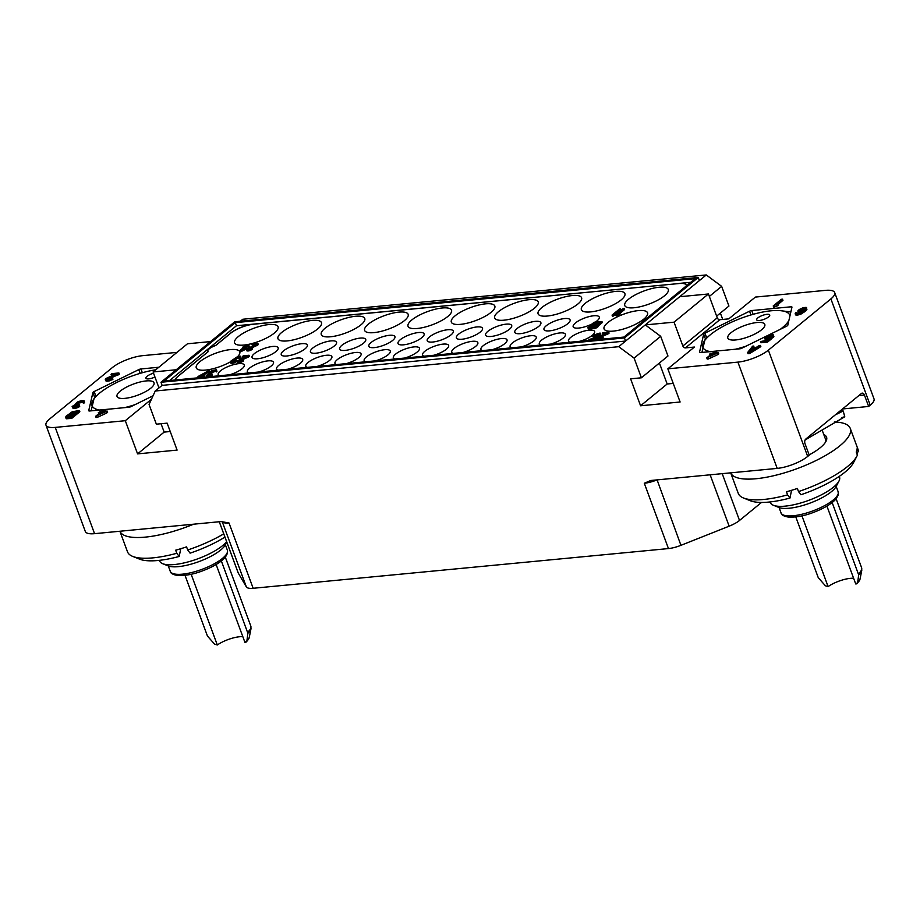 <?xml version="1.0" encoding="UTF-8"?>
<svg xmlns="http://www.w3.org/2000/svg" width="920" height="920" viewBox="0 0 920 920"><rect width="100%" height="100%" fill="white"/><g stroke="black" fill="none" stroke-linecap="round" stroke-linejoin="round"><path stroke-width="1.38" d="M247.698 344.517A23.195 7.015 -20.3 0 0 274.298 333.097A23.195 7.015 -20.3 0 0 278.093 326.772A23.195 7.015 -20.3 0 0 261.717 325.829A23.195 7.015 -20.3 0 0 238.372 336.536A23.195 7.015 -20.3 0 0 234.588 342.861A23.195 7.015 -20.3 0 0 247.054 344.632M175.225 379.983A17.399 5.255 -20.3 0 1 178.146 376.142L208.196 351.647L178.181 376.245A17.388 5.255 -20.3 0 0 175.283 379.983M686.24 285.142A17.388 5.255 -20.3 0 0 679.317 283.51L253.564 324.219A17.388 5.255 -20.3 0 0 230.713 333.19L215.705 345.494A8.694 2.633 -20.3 0 0 207.816 351.141M229.563 374.796A13.915 4.209 -20.3 0 0 242.029 368.782A13.915 4.209 -20.3 0 0 244.306 364.975A13.915 4.209 -20.3 0 0 234.485 364.412A13.915 4.209 -20.3 0 0 220.478 370.841A13.915 4.209 -20.3 0 0 218.201 374.635A13.915 4.209 -20.3 0 0 219.627 375.739M258.75 372.002A13.915 4.209 -20.3 0 0 271.227 365.987A13.915 4.209 -20.3 0 0 273.493 362.192A13.915 4.209 -20.3 0 0 263.672 361.629A13.915 4.209 -20.3 0 0 249.665 368.046A13.915 4.209 -20.3 0 0 247.388 371.841A13.915 4.209 -20.3 0 0 248.814 372.945M287.948 369.207A13.915 4.209 -20.3 0 0 300.414 363.193A13.915 4.209 -20.3 0 0 302.691 359.398A13.915 4.209 -20.3 0 0 292.87 358.834A13.915 4.209 -20.3 0 0 278.863 365.251A13.915 4.209 -20.3 0 0 276.586 369.058A13.915 4.209 -20.3 0 0 278.012 370.162M317.135 366.413A13.915 4.209 -20.3 0 0 329.613 360.398A13.915 4.209 -20.3 0 0 331.878 356.603A13.915 4.209 -20.3 0 0 322.058 356.04A13.915 4.209 -20.3 0 0 308.05 362.468A13.915 4.209 -20.3 0 0 305.773 366.263A13.915 4.209 -20.3 0 0 307.199 367.367M346.334 363.63A13.915 4.209 -20.3 0 0 358.8 357.615A13.915 4.209 -20.3 0 0 361.077 353.82A13.915 4.209 -20.3 0 0 351.256 353.245A13.915 4.209 -20.3 0 0 337.249 359.674A13.915 4.209 -20.3 0 0 334.972 363.469A13.915 4.209 -20.3 0 0 336.398 364.573M375.521 360.835A13.915 4.209 -20.3 0 0 387.998 354.821A13.915 4.209 -20.3 0 0 390.264 351.026A13.915 4.209 -20.3 0 0 380.443 350.462A13.915 4.209 -20.3 0 0 366.436 356.879A13.915 4.209 -20.3 0 0 364.159 360.674A13.915 4.209 -20.3 0 0 365.585 361.79M404.719 358.041A13.915 4.209 -20.3 0 0 417.185 352.026A13.915 4.209 -20.3 0 0 419.462 348.231A13.915 4.209 -20.3 0 0 409.641 347.668A13.915 4.209 -20.3 0 0 395.623 354.096A13.915 4.209 -20.3 0 0 393.357 357.891A13.915 4.209 -20.3 0 0 394.784 358.995M433.906 355.247A13.915 4.209 -20.3 0 0 446.372 349.243A13.915 4.209 -20.3 0 0 448.649 345.437A13.915 4.209 -20.3 0 0 438.828 344.873A13.915 4.209 -20.3 0 0 424.822 351.302A13.915 4.209 -20.3 0 0 422.544 355.097A13.915 4.209 -20.3 0 0 423.97 356.201M463.105 352.464A13.915 4.209 -20.3 0 0 475.571 346.449A13.915 4.209 -20.3 0 0 477.848 342.654A13.915 4.209 -20.3 0 0 468.015 342.079A13.915 4.209 -20.3 0 0 454.008 348.507A13.915 4.209 -20.3 0 0 451.743 352.303A13.915 4.209 -20.3 0 0 453.169 353.406M492.292 349.669A13.915 4.209 -20.3 0 0 504.758 343.654A13.915 4.209 -20.3 0 0 507.035 339.859A13.915 4.209 -20.3 0 0 497.214 339.296A13.915 4.209 -20.3 0 0 483.207 345.713A13.915 4.209 -20.3 0 0 480.93 349.519A13.915 4.209 -20.3 0 0 482.356 350.623M521.49 346.874A13.915 4.209 -20.3 0 0 533.957 340.86A13.915 4.209 -20.3 0 0 536.233 337.065A13.915 4.209 -20.3 0 0 526.401 336.501A13.915 4.209 -20.3 0 0 512.394 342.93A13.915 4.209 -20.3 0 0 510.128 346.725A13.915 4.209 -20.3 0 0 511.543 347.829M550.678 344.091A13.915 4.209 -20.3 0 0 563.143 338.077A13.915 4.209 -20.3 0 0 565.42 334.27A13.915 4.209 -20.3 0 0 555.599 333.707A13.915 4.209 -20.3 0 0 541.592 340.135A13.915 4.209 -20.3 0 0 539.316 343.93A13.915 4.209 -20.3 0 0 540.741 345.034M579.865 341.297A13.915 4.209 -20.3 0 0 592.342 335.282A13.915 4.209 -20.3 0 0 594.607 331.487A13.915 4.209 -20.3 0 0 584.786 330.924A13.915 4.209 -20.3 0 0 570.779 337.341A13.915 4.209 -20.3 0 0 568.502 341.136A13.915 4.209 -20.3 0 0 569.928 342.24M275.885 351.601A13.915 4.209 -20.3 0 0 278.162 347.794A13.915 4.209 -20.3 0 0 268.341 347.231A13.915 4.209 -20.3 0 0 254.334 353.659A13.915 4.209 -20.3 0 0 252.057 357.454A13.915 4.209 -20.3 0 0 261.878 358.018A13.915 4.209 -20.3 0 0 275.885 351.601M305.084 348.806A13.915 4.209 -20.3 0 0 307.349 345.011A13.915 4.209 -20.3 0 0 297.528 344.448A13.915 4.209 -20.3 0 0 283.521 350.865A13.915 4.209 -20.3 0 0 281.255 354.66A13.915 4.209 -20.3 0 0 291.077 355.235A13.915 4.209 -20.3 0 0 305.084 348.806M334.27 346.012A13.915 4.209 -20.3 0 0 336.547 342.217A13.915 4.209 -20.3 0 0 326.726 341.653A13.915 4.209 -20.3 0 0 312.719 348.082A13.915 4.209 -20.3 0 0 310.442 351.877A13.915 4.209 -20.3 0 0 320.263 352.44A13.915 4.209 -20.3 0 0 334.27 346.012M363.469 343.229A13.915 4.209 -20.3 0 0 365.734 339.422A13.915 4.209 -20.3 0 0 355.913 338.859A13.915 4.209 -20.3 0 0 341.906 345.287A13.915 4.209 -20.3 0 0 339.629 349.082A13.915 4.209 -20.3 0 0 349.462 349.646A13.915 4.209 -20.3 0 0 363.469 343.229M392.656 340.434A13.915 4.209 -20.3 0 0 394.933 336.639A13.915 4.209 -20.3 0 0 385.112 336.065A13.915 4.209 -20.3 0 0 371.105 342.493A13.915 4.209 -20.3 0 0 368.828 346.288A13.915 4.209 -20.3 0 0 378.649 346.851A13.915 4.209 -20.3 0 0 392.656 340.434M421.854 337.64A13.915 4.209 -20.3 0 0 424.12 333.845A13.915 4.209 -20.3 0 0 414.299 333.281A13.915 4.209 -20.3 0 0 400.292 339.698A13.915 4.209 -20.3 0 0 398.015 343.505A13.915 4.209 -20.3 0 0 407.847 344.068A13.915 4.209 -20.3 0 0 421.854 337.64M451.041 334.846A13.915 4.209 -20.3 0 0 453.318 331.05A13.915 4.209 -20.3 0 0 443.497 330.487A13.915 4.209 -20.3 0 0 429.49 336.916A13.915 4.209 -20.3 0 0 427.213 340.71A13.915 4.209 -20.3 0 0 437.034 341.274A13.915 4.209 -20.3 0 0 451.041 334.846M480.24 332.062A13.915 4.209 -20.3 0 0 482.505 328.256A13.915 4.209 -20.3 0 0 472.684 327.692A13.915 4.209 -20.3 0 0 458.678 334.121A13.915 4.209 -20.3 0 0 456.4 337.916A13.915 4.209 -20.3 0 0 466.221 338.479A13.915 4.209 -20.3 0 0 480.24 332.062M509.427 329.268A13.915 4.209 -20.3 0 0 511.704 325.473A13.915 4.209 -20.3 0 0 501.871 324.909A13.915 4.209 -20.3 0 0 487.864 331.327A13.915 4.209 -20.3 0 0 485.599 335.122A13.915 4.209 -20.3 0 0 495.42 335.697A13.915 4.209 -20.3 0 0 509.427 329.268M538.614 326.473A13.915 4.209 -20.3 0 0 540.891 322.678A13.915 4.209 -20.3 0 0 531.07 322.115A13.915 4.209 -20.3 0 0 517.063 328.532A13.915 4.209 -20.3 0 0 514.786 332.339A13.915 4.209 -20.3 0 0 524.607 332.902A13.915 4.209 -20.3 0 0 538.614 326.473M567.812 323.679A13.915 4.209 -20.3 0 0 570.089 319.884A13.915 4.209 -20.3 0 0 560.257 319.32A13.915 4.209 -20.3 0 0 546.25 325.749A13.915 4.209 -20.3 0 0 543.984 329.544A13.915 4.209 -20.3 0 0 553.805 330.108A13.915 4.209 -20.3 0 0 567.812 323.679M595.286 322.138A13.915 4.209 -20.3 0 0 596.999 320.896A13.915 4.209 -20.3 0 0 599.276 317.101A13.915 4.209 -20.3 0 0 589.456 316.526A13.915 4.209 -20.3 0 0 575.448 322.954A13.915 4.209 -20.3 0 0 573.172 326.749A13.915 4.209 -20.3 0 0 593.411 323.265M317.688 328.946A23.195 7.015 -20.3 0 0 321.471 322.621A23.195 7.015 -20.3 0 0 305.106 321.678A23.195 7.015 -20.3 0 0 281.761 332.384A23.195 7.015 -20.3 0 0 277.966 338.709A23.195 7.015 -20.3 0 0 294.342 339.652A23.195 7.015 -20.3 0 0 317.688 328.946M360.985 324.806A23.195 7.015 -20.3 0 0 364.768 318.481A23.195 7.015 -20.3 0 0 348.392 317.538A23.195 7.015 -20.3 0 0 325.047 328.244A23.195 7.015 -20.3 0 0 321.264 334.57A23.195 7.015 -20.3 0 0 337.64 335.512A23.195 7.015 -20.3 0 0 360.985 324.806M404.363 320.666A23.195 7.015 -20.3 0 0 408.158 314.329A23.195 7.015 -20.3 0 0 391.782 313.386A23.195 7.015 -20.3 0 0 368.437 324.093A23.195 7.015 -20.3 0 0 364.642 330.429A23.195 7.015 -20.3 0 0 381.018 331.372A23.195 7.015 -20.3 0 0 404.363 320.666M447.752 316.514A23.195 7.015 -20.3 0 0 451.536 310.19A23.195 7.015 -20.3 0 0 435.16 309.247A23.195 7.015 -20.3 0 0 411.815 319.953A23.195 7.015 -20.3 0 0 408.031 326.278A23.195 7.015 -20.3 0 0 424.407 327.221A23.195 7.015 -20.3 0 0 447.752 316.514M491.038 312.374A23.195 7.015 -20.3 0 0 494.833 306.049A23.195 7.015 -20.3 0 0 478.457 305.106A23.195 7.015 -20.3 0 0 455.112 315.813A23.195 7.015 -20.3 0 0 451.329 322.138A23.195 7.015 -20.3 0 0 467.693 323.081A23.195 7.015 -20.3 0 0 491.038 312.374M534.428 308.223A23.195 7.015 -20.3 0 0 538.212 301.898A23.195 7.015 -20.3 0 0 521.847 300.955A23.195 7.015 -20.3 0 0 498.502 311.661A23.195 7.015 -20.3 0 0 494.707 317.986A23.195 7.015 -20.3 0 0 511.083 318.929A23.195 7.015 -20.3 0 0 534.428 308.223M577.806 304.072A23.195 7.015 -20.3 0 0 581.601 297.747A23.195 7.015 -20.3 0 0 565.225 296.803A23.195 7.015 -20.3 0 0 541.88 307.51A23.195 7.015 -20.3 0 0 538.096 313.846A23.195 7.015 -20.3 0 0 554.461 314.778A23.195 7.015 -20.3 0 0 577.806 304.072M621.103 299.943A23.195 7.015 -20.3 0 0 624.898 293.606A23.195 7.015 -20.3 0 0 608.522 292.663A23.195 7.015 -20.3 0 0 585.178 303.37A23.195 7.015 -20.3 0 0 581.382 309.707A23.195 7.015 -20.3 0 0 597.758 310.649A23.195 7.015 -20.3 0 0 621.103 299.943M664.493 295.791A23.195 7.015 -20.3 0 0 668.276 289.455A23.195 7.015 -20.3 0 0 651.912 288.523A23.195 7.015 -20.3 0 0 628.556 299.23A23.195 7.015 -20.3 0 0 624.772 305.555A23.195 7.015 -20.3 0 0 641.148 306.498A23.195 7.015 -20.3 0 0 664.493 295.791M235.554 359.076L239.292 357.834L238.912 356.799L239.694 356.948L239.913 358.466L241.017 358.018L240.338 356.19L237.82 356.431A23.195 7.015 -20.3 0 0 239.775 351.796A23.195 7.015 -20.3 0 0 223.399 350.853A23.195 7.015 -20.3 0 0 200.054 361.56A23.195 7.015 -20.3 0 0 196.27 367.897A23.195 7.015 -20.3 0 0 230.333 361.905M643.781 319.136A23.195 7.015 -20.3 0 0 647.565 312.811A23.195 7.015 -20.3 0 0 631.189 311.868A23.195 7.015 -20.3 0 0 607.844 322.575A23.195 7.015 -20.3 0 0 604.06 328.9A23.195 7.015 -20.3 0 0 620.425 329.843A23.195 7.015 -20.3 0 0 643.781 319.136M623.898 337.088A17.399 5.255 -20.3 0 0 623.909 337.077L164.013 381.064L235.302 322.632L695.198 278.656L623.909 337.088M686.285 285.959A17.399 5.255 -20.3 0 0 686.228 285.085A17.399 5.255 -20.3 0 0 679.282 283.406L690.747 282.302M169.613 380.523L236.452 325.749L679.317 283.51M253.564 324.219L253.517 324.116A17.399 5.255 -20.3 0 0 230.667 333.086L215.705 345.494M208.161 351.543A8.694 2.633 159.7 0 1 207.793 351.095A8.694 2.633 159.7 0 1 215.659 345.391M236.452 325.749L235.302 322.632M698.245 277.46L234.761 321.781L160.965 382.26L624.45 337.939L698.245 277.46L699.395 280.577L706.272 274.942L242.788 319.251L240.361 321.241M162.115 385.365L625.6 341.044L618.723 346.69L155.238 391L162.115 385.365L160.965 382.26M618.723 346.69L634.11 358.098L660.686 336.317L645.299 324.909L625.6 341.044L624.45 337.939M634.11 358.098L641.389 377.798L630.614 378.822L640.584 405.777L680.11 402.005L667.839 368.828L694.416 347.047L685.423 347.898A2.323 1.667 50.7 0 1 682.87 346L674.049 322.161L645.299 324.909L699.395 280.577M716.634 316.135L728.939 306.049L721.648 286.35L706.272 274.942M721.648 286.35L709.343 296.435M674.049 322.161L708.434 293.974L717.255 317.814A2.323 1.667 -129.3 0 0 719.819 319.711L728.801 318.86L755.377 297.079L825.447 290.375A23.195 7.015 -20.3 0 1 834.693 292.583L874 398.854A23.195 7.015 159.7 0 1 870.216 405.179L868.652 406.456L842.513 408.963M722.729 319.435L720.371 313.065M151.443 399.28L125.304 420.704L55.246 427.397A23.195 7.015 -20.3 0 1 46 425.201A23.195 7.015 -20.3 0 1 49.783 418.864L112.32 367.62A23.195 7.015 -20.3 0 1 142.796 355.649L176.973 352.383M761.495 502.447L739.519 520.455A17.399 5.255 159.7 0 1 729.146 526.183L680.938 545.33A17.399 5.255 159.7 0 1 668.46 548.573L253.161 588.282A17.399 5.255 159.7 0 1 246.341 586.879L238.291 573.114A17.399 5.255 159.7 0 1 238.165 572.861L219.259 521.743M55.246 427.397L94.553 533.669A23.195 7.015 159.7 0 1 85.307 531.472L46 425.201M94.553 533.669L221.041 521.571L228.999 522.962L253.161 588.282M132.71 556.404L139.599 559.153A57.983 17.526 159.7 0 0 179.193 556.462L176.812 553.288A63.779 19.285 159.7 0 1 132.71 556.404A63.779 19.285 159.7 0 1 127.501 551.804L119.899 531.242A63.779 19.285 159.7 0 0 174.57 530.99A63.779 19.285 -20.3 0 0 193.579 524.204M223.744 533.865A63.779 19.285 -20.3 0 1 187.714 549.987L186.564 546.871A63.779 19.285 -20.3 0 1 181.09 548.619A63.779 19.285 -20.3 0 1 175.662 550.183L176.812 553.288M226.653 541.731A36.823 11.132 159.7 0 1 195.385 559.67A36.823 11.132 159.7 0 1 162.679 563.695A36.823 11.132 159.7 0 1 159.666 561.05L159.401 560.337M179.193 556.462L180.757 548.722M187.714 549.987L190.095 553.15A57.983 17.526 -20.3 0 0 224.94 537.096M226.791 542.121L225.434 544.732A32.177 9.729 159.7 0 1 199.111 561.545A32.177 9.729 159.7 0 1 168.188 565.903L162.679 563.695M221.34 561.004L220.719 561.476M216.131 564.5L244.927 642.344L246.87 641.091A20.964 6.336 -20.3 0 0 249.216 637.594L250.999 628.74A25.783 7.797 159.7 0 1 247.871 633.27L221.524 561.395M191.153 574.264L217.315 644.989L214.601 644.172L207.46 636.065L185 575.333M217.315 644.989A17.974 5.439 159.7 0 1 231.299 638.48A17.974 5.439 159.7 0 1 242.834 636.674M245.697 642.275L246.87 641.091L247.871 633.27M133.952 396.462A19.711 5.957 159.7 0 1 117.035 396.485A19.711 5.957 159.7 0 1 137.091 382.835A19.711 5.957 159.7 0 1 154.019 382.812A19.711 5.957 159.7 0 1 133.952 396.462M124.591 407.64A46.322 14.007 -20.3 0 0 131.836 405.662A46.322 14.007 -20.3 0 0 135.056 404.639M155.756 369.782A46.322 14.007 -20.3 0 0 139.219 373.635A46.322 14.007 -20.3 0 0 96.554 395.853A46.322 14.007 -20.3 0 0 99.624 410.032M153.548 373.232A6.957 2.104 -20.3 0 0 152.961 373.405A6.957 2.104 -20.3 0 0 145.877 378.223A6.957 2.104 -20.3 0 0 151.857 378.212A6.957 2.104 -20.3 0 0 154.939 377.027M96.554 395.853L94.116 398.291L91.126 410.837M158.838 367.241L140.944 368.954L142.335 372.726M153.042 395.796L131.135 406.559A2.323 0.701 159.7 0 1 128.961 407.226L89.665 410.987A2.323 0.701 159.7 0 1 88.734 410.757A2.323 0.701 159.7 0 1 88.734 410.619L92.897 392.564A2.323 0.701 159.7 0 1 94.15 391.541L138.759 369.622A2.323 0.701 159.7 0 1 140.944 368.954M95.611 416.311L96.059 417.496L97.221 417.392L106.57 413.114L107.605 412.263L107.157 411.067L102.488 411.516L104.914 409.538L103.741 409.641L98.337 412.666L100.291 412.482L95.611 416.311L107.157 411.067M104.638 411.309L105.351 410.722L104.914 409.538M75.578 404.305L72.128 406.502L73.082 408.399L76.199 408.1L79.683 406.513L79.246 405.317L74.508 406.525L73.6 405.858L79.442 402.902L82.995 402.419M74.888 406.49L78.499 405.375L79.189 404.811L78.74 403.615M82.857 401.718L83.225 403.041L84.203 402.948L83.973 400.729L81.385 400.603L77.464 401.982L75.44 403.926M108.123 379.258L119.335 374.152L118.898 372.968L111.883 373.635L111.021 374.348L116.472 373.819L106.007 378.453L105.248 379.776L107.456 379.948L112.47 378.085L107.732 379.293L106.697 379.017L107.18 378.338L118.898 372.968M111.021 374.348L111.469 375.532L112.585 375.429M105.248 379.776L106.122 381.179L109.434 380.868L112.918 379.281L112.47 378.085M65.55 417.243L66.251 418.784L71.714 418.393L79.844 411.723L79.407 410.538L72.289 411.711L65.975 416.323L65.803 417.588L71.277 417.197L79.407 410.538M668.46 548.573L644.299 483.253L650.716 480.493L777.204 468.395L737.897 362.123A23.195 7.015 -20.3 0 0 768.361 350.163L830.898 298.908A23.195 7.015 -20.3 0 0 834.693 292.583M125.304 420.704L137.586 453.882L177.1 450.098L167.13 423.142L156.354 424.178L149.063 404.478L155.238 391M667.839 368.828L737.897 362.123M868.652 406.456L864.432 395.059A3.484 2.185 -95.5 0 0 862.224 393.127A3.484 2.185 -95.5 0 0 861.407 393.484L805.747 439.093A3.484 2.185 -95.5 0 0 805.023 443.739L809.244 455.147L807.679 456.423A23.195 7.015 159.7 0 1 777.204 468.395M835.279 414.885L843.203 410.998L844.767 416.783L805.081 440.001M843.203 410.998L841.213 410.032M825.401 442.324A36.823 11.132 -20.3 0 0 825.631 441.565A36.823 11.132 -20.3 0 0 825.539 439.288L822.1 429.973M809.151 454.905A38.525 11.649 -20.3 0 0 825.987 441.335A38.525 11.649 -20.3 0 0 823.791 434.562M743.498 497.996L750.386 500.756A57.983 17.526 159.7 0 0 789.981 498.053L787.6 494.891A63.779 19.285 159.7 0 1 743.498 497.996A63.779 19.285 159.7 0 1 738.288 493.407L730.687 472.845A63.779 19.285 159.7 0 0 785.358 472.592A63.779 19.285 -20.3 0 0 850.264 428.409A63.779 19.285 -20.3 0 0 834.325 421.981M798.502 491.579L800.883 494.753A57.983 17.526 -20.3 0 0 853.541 462.599L856.968 456.021A63.779 19.285 -20.3 0 1 798.502 491.579L797.352 488.474A63.779 19.285 -20.3 0 1 791.879 490.21A63.779 19.285 -20.3 0 1 786.45 491.774L787.6 494.891M856.968 456.021A63.779 19.285 -20.3 0 0 857.382 455.17L856.232 452.065A63.779 19.285 -20.3 0 0 857.164 448.051L858.314 451.168A63.779 19.285 -20.3 0 0 857.934 449.144L850.264 428.409M839.27 476.387L839.523 477.1A36.823 11.132 -20.3 0 1 839.615 479.377A36.823 11.132 159.7 0 1 838.971 481.068A36.823 11.132 159.7 0 1 808.852 500.307A36.823 11.132 159.7 0 1 773.467 505.298A36.823 11.132 159.7 0 1 770.454 502.642L770.201 501.94M789.981 498.053L791.545 490.314M858.314 451.168L856.899 453.87M838.971 481.068L836.222 486.323A32.177 9.729 159.7 0 1 809.899 503.148A32.177 9.729 159.7 0 1 778.975 507.495L773.467 505.298M832.128 502.596L831.507 503.067M826.919 506.103L855.715 583.947L857.67 582.682A20.964 6.336 -20.3 0 0 860.005 579.197L861.787 570.342A25.783 7.797 159.7 0 1 858.659 574.862L832.324 502.987M801.941 515.856L828.103 586.592L825.389 585.775L818.259 577.656L795.788 516.925M828.103 586.592A17.974 5.439 159.7 0 1 842.099 580.083A17.974 5.439 159.7 0 1 853.622 578.278M856.485 583.878L857.67 582.682L858.659 574.862M744.74 338.054A19.711 5.957 159.7 0 1 727.823 338.077A19.711 5.957 159.7 0 1 747.891 324.426A19.711 5.957 159.7 0 1 764.807 324.403A19.711 5.957 159.7 0 1 744.74 338.054M735.379 349.243A46.322 14.007 -20.3 0 0 742.624 347.254A46.322 14.007 -20.3 0 0 745.844 346.23M780.252 329.337A46.322 14.007 -20.3 0 0 788.888 320.482M789.946 315.87A46.322 14.007 -20.3 0 0 779.942 310.603A46.322 14.007 -20.3 0 0 750.007 315.238A46.322 14.007 -20.3 0 0 707.353 337.456A46.322 14.007 -20.3 0 0 710.424 351.624M763.749 314.997A6.957 2.104 -20.3 0 0 756.677 319.815A6.957 2.104 -20.3 0 0 762.645 319.815A6.957 2.104 -20.3 0 0 769.73 314.997A6.957 2.104 -20.3 0 0 763.749 314.997M790.843 311.983L779.942 310.603M707.353 337.456L704.915 339.894L701.914 352.44M751.732 310.558L791.027 306.797A2.323 0.701 159.7 0 1 791.947 307.016A2.323 0.701 159.7 0 1 791.959 307.165L787.796 325.209A2.323 0.701 159.7 0 1 786.543 326.243L741.934 348.162A2.323 0.701 159.7 0 1 739.749 348.818L700.453 352.578A2.323 0.701 159.7 0 1 699.533 352.36A2.323 0.701 159.7 0 1 699.522 352.21L703.685 334.167A2.323 0.701 159.7 0 1 704.938 333.132L749.547 311.213A2.323 0.701 159.7 0 1 751.732 310.558L753.123 314.329M747.615 352.521L748.052 353.717L749.605 353.567L760.851 346.61L760.414 345.414L759.241 345.529L756.389 347.3L752.502 347.679L753.79 346.046L752.629 346.161L747.615 352.521L749.168 352.372L760.414 345.414M754.009 347.53L753.79 346.046M706.779 357.868L707.216 359.065L708.388 358.949L717.726 354.671L718.761 353.82L718.324 352.636L713.655 353.084L716.07 351.095L714.909 351.21L712.482 353.188L710.539 353.372L709.504 354.223L711.447 354.039L706.779 357.868L718.324 352.636M715.794 352.877L716.507 352.291L716.07 351.095M767.004 338.18L772.11 336.467M771.972 336.076L772.409 337.272L773.57 337.157L773.547 334.926L771.121 334.65L765.957 336.777L764.784 338.019L765.13 338.859L769.741 338.042L766.969 340.308L760.46 341.561L767.084 340.929L771.581 337.237L766.797 338.203L766.406 337.111L770.258 335.363L773.133 335.961L773.547 334.926M764.681 338.525L765.578 340.055L767.337 340.009M760.46 341.561L760.909 342.746L767.521 342.113L772.018 338.433L771.581 337.237M797.916 311.293L799.572 312.869L799.169 311.673L803.148 310.672L799.008 313.065L795.593 312.766L795.616 314.019L799.836 313.237L804.977 309.867L806.472 308.223L806.127 307.372L803.206 307.659L799.181 309.546L797.847 310.925L799.169 311.673M795.168 313.685L795.605 314.881L796.858 315.261L801.55 313.812L806.437 310.086L806.575 307.705M773.214 305.957L773.662 307.142L777.204 305.934L778.584 304.796L778.147 303.6L775.767 304.704L782.518 299.184L781.344 299.287L773.214 305.957L778.147 303.6M778.355 304.152L782.954 300.368L782.518 299.184M640.584 405.777L667.161 383.997L673.233 383.421M659.41 363.032L667.161 383.997M641.389 377.798L667.966 356.017L660.686 336.317M708.434 293.974L679.696 296.723M749.605 353.567L749.168 352.372M749.087 351.888L751.996 348.22L755.504 347.886L749.087 351.888M751.847 350.163L751.996 348.22M752.445 349.416L753.158 349.347M708.388 358.949L707.94 357.753M717.726 354.671L717.278 353.487M709.895 355.304L709.504 354.223M715.921 353.613L709.331 356.626L712.609 353.935L715.921 353.613M712.988 354.947L712.609 353.935M767.521 342.113L767.084 340.929M767.498 339.871L767.107 338.79M766.371 340.101L765.934 338.905M765.578 340.055L765.13 338.859M773.881 336.628L773.432 335.432M773.57 337.157L773.133 335.961M771.869 336.444L771.431 335.248M770.695 336.559L770.258 335.363M769.752 336.766L769.304 335.581M768.821 337.111L768.372 335.915M767.912 337.571L767.464 336.386M767.199 338.019L766.751 336.823M766.314 338.146L766.406 337.111M766.797 338.203L766.084 337.513M806.909 309.407L806.472 308.223M806.437 310.086L806 308.89M805.425 311.052L804.977 309.867M804.206 312.053L803.769 310.856M802.803 313.065L802.366 311.868M801.55 313.812L801.113 312.616M800.273 314.433L799.836 313.237M798.79 314.95L798.341 313.754M797.64 315.18L797.203 313.984M796.858 315.261L796.421 314.065M796.064 315.203L795.616 314.019M796.812 313.317L796.57 312.673M800.469 312.466L800.135 311.581M798.801 312.811L798.364 311.627M799.146 310.419L802.539 308.349L805.31 308.327L802.884 310.316L799.261 310.741M799.825 310.983L799.468 310.017M800.227 310.948L804.701 309.247M800.423 310.787L799.986 309.591M801.136 310.339L800.699 309.143M802.044 309.879L801.607 308.683M802.976 309.534L802.539 308.349M803.735 309.339L803.298 308.142M805 308.947L804.655 308.016M777.204 305.934L776.768 304.738M774.824 307.038L774.387 305.842M161.058 423.729L164.162 432.101L170.223 431.514M137.586 453.882L164.162 432.101M158.987 387.941L153.077 371.967L176.214 369.759M153.077 371.967L187.473 343.781L210.611 341.573M97.221 417.392L96.784 416.197M106.57 413.114L106.122 411.918M98.739 413.747L98.337 412.666M104.765 412.056L98.164 415.058L101.453 412.367L104.765 412.056M101.832 413.39L101.453 412.367M84.525 402.546L84.215 400.959M84.203 402.948L84.088 401.35M82.788 401.844L83.766 401.752M82.317 402.373L81.88 401.189L82.685 401.235M81.155 402.488L80.707 401.292L81.88 401.189M80.005 402.73L79.568 401.534L80.707 401.292M79.442 402.902L79.568 401.534M78.706 403.224L78.269 402.028L79.005 401.706M78.165 403.523L78.269 402.028M77.314 403.673L77.728 402.339M77.97 403.684L76.969 403.661L77.038 402.902M78.499 405.375L78.05 404.179M77.717 405.444L77.268 404.259M76.199 405.846L75.762 404.65M75.463 406.168L75.026 404.972M74.29 406.513L73.945 405.57M73.83 406.479L73.6 405.858M78.798 407.1L78.361 405.904L79.246 405.317M77.326 407.744L76.889 406.548L78.361 405.904M76.199 408.1L75.762 406.904L76.889 406.548M74.669 408.365L74.221 407.18L75.762 406.904M74.278 408.411L74.221 407.18M73.082 408.399L72.645 407.203L73.841 407.215M118.473 374.865L118.024 373.669M108.698 378.925L108.261 377.74M107.525 379.281L107.18 378.338M107.065 379.247L106.823 378.626M112.033 379.868L111.584 378.672M110.561 380.5L110.112 379.316M109.434 380.868L108.997 379.672M107.893 381.133L107.456 379.948M107.123 381.213L106.674 380.017M106.122 381.179L105.685 379.983M170.487 357.696L162.357 364.366M71.714 418.393L71.277 417.197M67.045 418.83L66.608 417.645M66.251 418.784L65.803 417.588M71.15 416.461L66.999 416.472L69.115 415.023L73.566 414.471L71.15 416.461M70.782 413.241L72.749 412.045L77.199 411.493L74.612 413.62L70.909 413.977L70.782 413.241L71.047 413.966M68.551 416.702L71.864 415.874M67.585 416.794L67.321 416.07M68.022 416.76L67.666 415.782M68.816 416.541L68.379 415.345M69.552 416.219L69.115 415.023M70.311 416.012L69.874 414.828M71.703 413.897L71.3 412.815M71.944 413.873L75.498 412.896M72.45 413.563L72.013 412.367M73.186 413.241L72.749 412.045M73.945 413.046L73.508 411.849M623.15 308.614L615.641 314.766L618.918 313.639L620.195 312.593L617.998 313.616L624.231 308.51L623.15 308.614M620.195 312.593L620.574 313.628L619.298 314.674L616.032 315.801L615.641 314.766M620.356 313.03L624.611 309.546L624.231 308.51M617.101 315.698L616.722 314.663M619.298 314.674L618.918 313.639M619.551 308.959L612.053 315.1L615.331 313.984L616.607 312.938L614.41 313.95L620.632 308.855L619.551 308.959M615.733 314.997L612.432 316.147L612.053 315.1M616.768 313.375L621.011 309.891L620.632 308.855M613.513 316.043L613.134 314.997M616.894 313.731L616.607 312.938M615.71 315.019L615.331 313.984M601.001 321.597L593.492 327.738L596.505 326.646L601.944 321.505L601.001 321.597M597.781 325.599L598.161 326.634L596.884 327.681L593.883 328.785L593.492 327.738M597.966 326.117L602.324 322.541L601.944 321.505M594.826 328.693L594.435 327.658M596.884 327.681L596.505 326.646M587.846 327.934L589.317 329.21L593.423 328.014L593.043 326.979L593.837 326.439L590.525 327.451L589.283 326.876L599.736 321.712L594.078 322.253L593.285 322.909L597.689 322.483L587.857 327.474L589.57 328.118L593.043 326.979M592.158 328.601L591.779 327.566M593.285 322.909L593.664 323.943L594.55 323.863M590.283 327.474L598.161 323.921M599.207 323.07L598.943 322.368M600.001 322.414L599.736 321.712M590.939 327.094L590.548 326.059M589.927 327.509L589.594 326.611M589.501 327.474L589.283 326.876M594.124 327.221L593.837 326.439M591.215 328.923L590.824 327.888M589.95 329.153L589.57 328.118M589.317 329.21L588.938 328.175M588.535 329.176L588.156 328.141M237.084 361.479L238.567 362.756L242.673 361.548L242.282 360.513L243.087 359.973L239.142 361.054L238.521 360.41L248.986 355.258L243.328 355.798L242.535 356.442L246.928 356.028L237.095 361.008L238.809 361.663L242.282 360.513M241.396 362.135L241.017 361.1M239.533 361.008L248.572 356.948L249.366 356.293L248.986 355.258M242.535 356.442L242.914 357.489L243.788 357.397M242.673 361.548L243.466 361.019L243.087 359.973M248.572 356.948L248.193 355.902M240.177 360.64L239.798 359.593M239.177 361.042L238.843 360.157M238.74 361.019L238.521 360.41M240.453 362.457L240.074 361.422M239.189 362.698L238.809 361.663M238.567 362.756L238.177 361.721M237.785 362.71L237.394 361.675M237.82 356.431L230.816 361.146L231.023 363.365L236.543 361.675L236.164 360.64L232.852 361.652L231.61 361.077L236.037 359.03L234.473 358.834L235.439 357.822L238.912 356.799M232.622 361.675L235.784 360.594L236.037 359.03M241.017 358.018L240.798 356.615M240.695 358.386L240.637 356.971M239.533 357.431L240.315 357.351M230.333 362.123L233.151 362.089L236.164 360.64M238.349 357.926L237.969 356.879M237.406 358.122L237.026 357.086M236.934 358.282L236.555 357.247M236.302 358.581L235.922 357.546M235.819 358.857L235.439 357.822M235.071 359.076L234.807 358.34M235.784 360.594L235.405 359.559M235.163 360.651L234.772 359.616M233.898 361.008L233.507 359.973M233.266 361.296L232.875 360.26M232.254 361.709L231.92 360.812M231.828 361.675L231.61 361.077M235.75 362.216L235.37 361.18M234.485 362.802L234.105 361.767M233.542 363.124L233.151 362.089M232.277 363.354L231.897 362.319M231.966 363.388L231.575 362.353M231.023 363.365L230.644 362.319M246.387 349.726L247.744 351.014L251.631 349.83L251.252 348.795L252.034 348.254L248.308 349.312L247.802 348.657L257.933 343.528L252.678 344.034L251.884 344.69L255.967 344.298L246.433 349.255L247.365 349.979L251.252 348.795M250.412 350.405L250.033 349.37M248.802 349.255L257.519 345.218L258.313 344.574L257.933 343.528M251.884 344.69L252.942 345.655M251.631 349.83L252.425 349.289L252.034 348.254M257.519 345.218L257.128 344.183M249.435 348.887L249.055 347.852M248.457 349.289L248.124 348.404M248.032 349.278L247.802 348.657M249.515 350.727L249.124 349.692M248.331 350.957L247.952 349.922M247.744 351.014L247.365 349.979M247.031 350.968L246.652 349.933M240.499 350.635L249.274 345.978L245.766 346.311L248.009 344.482L247.135 344.563L242.477 347.323L243.938 347.185L239.625 350.716L240.499 350.635L240.89 351.67L247.146 348.577M247.296 346.863L241.776 349.589L244.812 347.104L247.296 346.863M248.63 347.622L248.319 346.759M249.32 347.3L249.274 345.978M247.641 346.138L248.388 345.517L248.009 344.482M239.625 350.716L240.005 351.75L240.89 351.67M242.776 348.128L242.477 347.323M245.122 347.933L244.812 347.104M599.483 339.422L602.393 338.387L602.013 337.353L602.807 336.812L598.862 337.881L598.081 337.605L598.563 336.984L608.706 332.085L603.048 332.626L602.255 333.281L606.659 332.856L597.298 337.329L596.815 338.307L597.908 338.548L602.013 337.353M601.128 338.962L600.737 337.928M599.254 337.835L608.293 333.776L609.097 333.12L608.706 332.085M602.255 333.281L602.634 334.316L603.508 334.236M596.815 338.307L597.942 339.572M602.393 338.387L603.186 337.847L602.807 336.812M608.293 333.776L607.913 332.741M599.897 337.467L599.518 336.433M598.897 337.87L598.563 336.984M598.471 337.847L598.241 337.249M600.173 339.284L599.794 338.249M598.897 339.48L598.529 338.491M598.264 339.537L597.908 338.548M597.505 339.549L597.126 338.502M592.768 336.616L594.09 338.019L593.699 336.984L596.861 336.225L594.297 338.318L588.949 339.399L594.285 338.893L598.437 335.49L594.504 336.329L593.883 336.041L594.366 335.305L597.689 333.718L599.874 334.316L600.058 333.028L594.056 334.983L592.768 336.616L593.699 336.984M593.457 337.962L593.078 336.927M594.792 336.306L599.035 334.661L598.632 333.626M598.931 334.409L599.322 335.443L600.265 335.351L600.369 333.339M594.09 338.019L594.734 337.962M594.745 339.871L596.815 338.18M598.759 336.352L598.437 335.49M594.654 339.882L594.285 338.893M589.306 340.388L588.949 339.399M594.964 337.766L594.642 336.892M600.587 334.857L600.196 333.822M600.265 335.351L599.874 334.316M598.081 334.753L597.689 333.718M597.287 334.938L596.907 333.902M596.494 335.248L596.114 334.213M595.7 335.673L595.32 334.638M595.067 336.076L594.688 335.041M594.734 336.306L594.366 335.305M594.274 336.294L594.044 335.685M211.462 372.611L215.602 371.392M215.211 371.358L214.831 370.323L216.223 370.886L216.257 369.725L212.002 370.599L206.241 375.647L211.278 374.704L208.138 375.245L207.517 374.601L211.956 372.565L210.392 372.37L211.83 371.07L214.831 370.323M206.241 375.647L207.46 376.901M208.748 376.786L212.462 375.21L212.083 374.164M208.529 375.199L211.703 374.118L211.956 372.565M215.441 370.955L216.614 371.921L216.717 370.139M216.936 371.542L216.545 370.507M216.614 371.921L216.223 370.886M214.268 371.45L213.888 370.415M213.325 371.657L212.934 370.622M212.853 371.818L212.462 370.783M212.209 372.105L211.83 371.07M211.738 372.381L211.358 371.346M210.99 372.6L210.714 371.875M211.703 374.118L211.312 373.083M211.071 374.187L210.691 373.152M209.806 374.532L209.427 373.497M209.173 374.831L208.794 373.784M208.173 375.233L207.839 374.348M207.748 375.21L207.517 374.601M211.669 375.739L211.278 374.704M210.404 376.326L210.013 375.291M209.449 376.648L209.07 375.613M208.173 376.832L207.805 375.854M207.862 376.866L207.494 375.877M206.931 376.889L206.552 375.854M198.708 376.142L197.903 376.797L203.561 376.257L204.367 375.601L199.651 376.05L209.495 370.254L198.708 376.142M198.271 377.786L197.903 376.797M204.021 377.234L204.746 376.636L204.367 375.601M202.204 375.808L209.875 371.289L209.495 370.254M203.929 377.246L203.561 376.257M739.519 520.455L722.211 473.65M225.388 544.824L227.355 550.148A30.44 9.2 159.7 0 1 227.435 552.034A30.44 9.2 159.7 0 1 199.191 570.342A30.44 9.2 159.7 0 1 170.257 571.274L168.28 565.938M225.342 557.232L250.815 626.106A26.093 7.889 159.7 0 1 247.721 632.212M138.759 369.622L140.139 373.359M94.15 391.541L95.968 396.451M92.897 392.564L94.771 397.647M842.053 417.519L844.1 416.898M807.679 456.423L768.361 350.163M830.898 298.908L870.216 405.179M864.432 395.059L858.831 395.588M836.176 486.416L838.143 491.751A30.44 9.2 159.7 0 1 838.223 493.637A30.44 9.2 159.7 0 1 809.98 511.934A30.44 9.2 159.7 0 1 781.045 512.877L779.067 507.541M836.13 498.835L861.603 567.709A26.093 7.889 159.7 0 1 858.509 573.804M749.547 311.213L750.938 314.95M704.938 333.132L706.755 338.054M703.685 334.167L705.559 339.238M791.027 306.797L791.648 308.487M685.423 347.898L719.819 319.711M682.87 346L717.255 317.814M729.146 526.183L710.136 474.812M680.938 545.33L657.098 479.883M644.299 483.253A17.399 5.255 -20.3 0 0 656.776 480.01L656.742 479.918M246.341 586.879L222.18 521.571A17.399 5.255 -20.3 0 0 228.999 522.962M238.291 573.114L219.282 521.743M227.355 550.148L227.516 553.219L225.388 557.175C221.007 562.154 213.463 566.697 202.745 570.791C193.844 574.229 185.541 575.805 177.802 575.529C172.948 574.701 170.441 573.286 170.257 571.274M246.48 641.93L249.216 637.594M250.815 626.106L250.999 628.74M841.512 417.76L844.767 416.783M838.097 412.585L841.581 411.527M838.143 491.751L838.304 494.81L836.188 498.766C831.795 503.746 824.251 508.288 813.533 512.394C804.644 515.821 796.329 517.396 788.589 517.12C783.748 516.304 781.23 514.878 781.045 512.877M857.268 583.521L860.005 579.197M861.603 567.709L861.787 570.342"/></g></svg>
